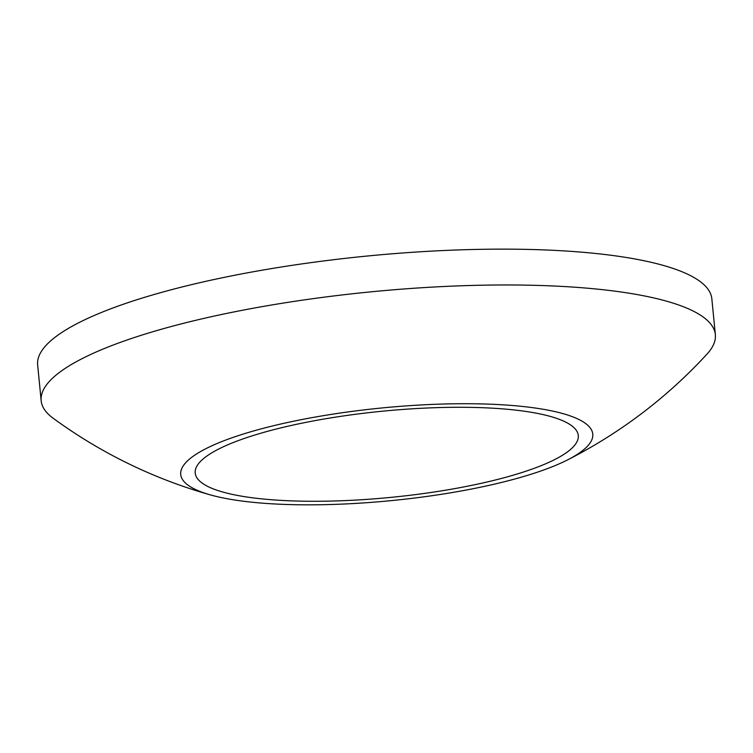 <?xml version="1.0" encoding="UTF-8"?>
<svg xmlns="http://www.w3.org/2000/svg" width="753" height="753" viewBox="0 0 753 753"><rect width="100%" height="100%" fill="white"/><g stroke="black" fill="none" stroke-linecap="round" stroke-linejoin="round"><path stroke-width="1.13" d="M258.401 433.935A192.448 43.288 174.4 0 0 195.215 473.053A192.448 43.288 174.4 0 0 310.857 501.272A192.448 43.288 174.4 0 0 515.099 474.625A192.448 43.288 174.4 0 0 578.276 435.498A192.448 43.288 174.4 0 0 462.634 407.288A192.448 43.288 174.4 0 0 258.401 433.935M715.35 334.633L711.839 298.8A338.709 76.194 174.4 0 0 508.313 249.149A338.709 76.194 174.4 0 0 148.849 296.051A338.709 76.194 174.4 0 0 37.65 364.904L41.161 400.737A338.709 76.194 -5.6 0 1 152.36 331.875A338.709 76.194 -5.6 0 1 511.824 284.982A338.709 76.194 -5.6 0 1 715.35 334.633A338.709 76.194 -5.6 0 1 706.982 354.126A492.669 492.669 0 0 1 567.611 459.876A207.019 46.573 174.4 0 0 514.44 405.679A207.019 46.573 174.4 0 0 248.688 432.391A207.019 46.573 174.4 0 0 210.416 494.9A207.019 46.573 174.4 0 0 524.813 476.16A207.019 46.573 174.4 0 0 567.611 459.876M210.416 494.9A492.669 492.669 0 0 1 53.152 418.235A338.709 76.194 -5.6 0 1 41.161 400.737"/></g></svg>

